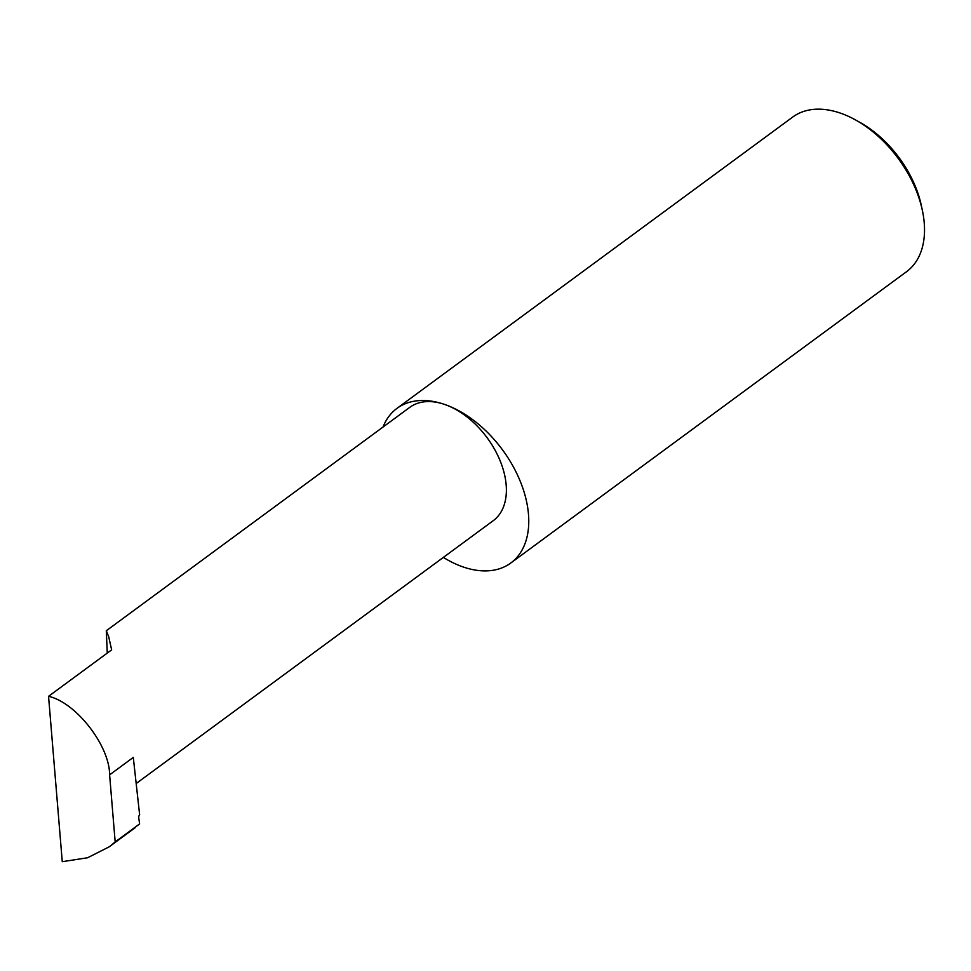 <?xml version="1.0" encoding="UTF-8"?>
<svg xmlns="http://www.w3.org/2000/svg" width="971" height="971" viewBox="0 0 971 971"><rect width="100%" height="100%" fill="white"/><g stroke="black" fill="none" stroke-linecap="round" stroke-linejoin="round"><path stroke-width="1.46" d="M136.183 783.524L493.207 520.711A70.373 44.29 -126.4 0 0 499.871 460.157A70.373 44.29 -126.4 0 0 444.924 404.543A96.008 60.42 53.6 0 1 519.886 480.414A96.008 60.42 53.6 0 1 510.795 563.01A96.008 60.42 53.6 0 1 462.839 566.858A96.008 60.42 53.6 0 1 443.359 557.403M48.55 696.316C76.054 702.47 109.626 745.655 109.614 774.846L133.294 757.416L139.63 814.766A2.561 1.469 109.3 0 0 138.744 817.728L139.606 823.93L109.213 846.821L87.572 857.757L62.265 861.678L48.55 696.316L111.653 649.866L108.667 636.6L106.312 630.737L107.259 653.107M922.438 210.731L921.418 205.888A88.325 55.578 -126.4 0 0 859.978 122.419L855.645 120.003A96.008 60.42 53.6 0 1 922.438 210.731A96.008 60.42 53.6 0 1 906.55 271.686L510.795 563.01M383.035 427.034A96.008 60.42 53.6 0 1 396.969 408.378L792.724 117.054A96.008 60.42 53.6 0 1 840.68 113.219A96.008 60.42 53.6 0 1 855.645 120.003M109.614 774.846L115.173 841.918L110.281 846.02L135.151 827.717M109.213 846.821L110.281 846.02M139.606 823.93L115.173 841.918M396.969 408.378A96.008 60.42 53.6 0 1 444.924 404.543A70.373 44.29 -126.4 0 0 409.762 407.359L106.312 630.737"/></g></svg>
